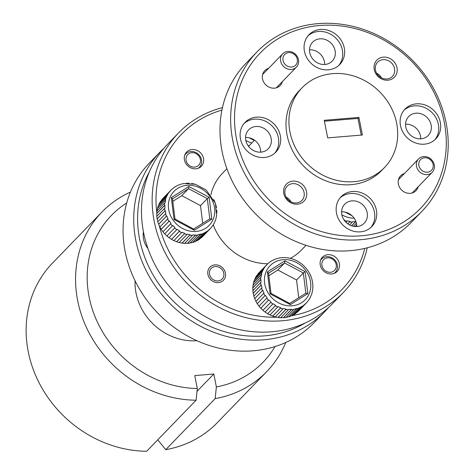 <?xml version="1.0" encoding="UTF-8"?>
<svg xmlns="http://www.w3.org/2000/svg" width="475" height="475" viewBox="0 0 475 475"><rect width="100%" height="100%" fill="white"/><g stroke="black" fill="none" stroke-linecap="round" stroke-linejoin="round"><path stroke-width="0.71" d="M160.105 151.97L149.441 162.978A114.701 102.107 44.1 0 0 160.811 316.124A114.701 102.107 44.1 0 0 314.242 322.561L324.906 311.547A114.701 102.107 -135.9 0 1 171.475 305.11A114.701 102.107 -135.9 0 1 160.105 151.97A114.701 102.107 -135.9 0 1 164.101 148.081M328.658 307.426A114.701 102.107 -135.9 0 1 324.906 311.547M135.072 280.808A55.058 49.014 44.1 0 0 196.935 340.712M157.742 439.838L165.745 449.665L215.181 398.614L216.368 386.935L213.809 374.009L194.75 375.594L197.309 388.514L196.122 400.199L146.686 451.25A114.701 102.107 44.1 0 1 38.618 381.853A114.701 102.107 44.1 0 1 52.511 263.079L101.947 212.028A114.701 102.107 -135.9 0 1 130.435 192.096M216.368 386.935A105.527 93.937 44.1 0 0 275.007 346.566M126.712 202.967A105.527 93.937 44.1 0 0 94.127 314.373A105.527 93.937 44.1 0 0 197.309 388.514M165.745 449.665A114.701 102.107 44.1 0 0 168.067 449.225A114.701 102.107 44.1 0 0 217.312 422.661L266.748 371.61A114.701 102.107 -135.9 0 1 215.181 398.614M196.122 400.199A114.701 102.107 -135.9 0 1 88.047 330.802A114.701 102.107 -135.9 0 1 101.947 212.028M285.754 342.493A114.701 102.107 -135.9 0 1 266.748 371.61M149.322 171.95A111.643 99.388 44.1 0 0 174.337 302.153A111.643 99.388 44.1 0 0 305.277 322.964M143.438 231.824A21.411 19.059 44.1 0 0 147.957 248.591M213.809 374.009L197.024 391.341M184.65 155.378A9.559 8.508 -135.9 0 1 185.778 153.882A9.559 8.508 -135.9 0 1 198.562 154.417A9.559 8.508 -135.9 0 1 199.512 167.182A9.559 8.508 -135.9 0 1 198.051 168.358M186.141 160.497A7.648 6.804 44.1 0 0 198.039 165.846A7.648 6.804 44.1 0 0 195.569 153.372A7.648 6.804 44.1 0 0 186.141 160.497M320.471 260.549A9.559 8.508 -135.9 0 1 321.599 259.047A9.559 8.508 -135.9 0 1 334.388 259.587A9.559 8.508 -135.9 0 1 335.332 272.347A9.559 8.508 -135.9 0 1 333.872 273.523M321.961 265.662A7.648 6.804 44.1 0 0 333.866 271.011A7.648 6.804 44.1 0 0 331.396 258.543A7.648 6.804 44.1 0 0 321.961 265.662M245.557 137.483A13.609 12.118 -135.9 0 1 260.454 149.269A13.609 12.118 -135.9 0 1 260.704 152.148M271.118 138.261A13.609 12.118 -135.9 0 1 268.238 148.782A13.609 12.118 -135.9 0 1 250.034 148.016A13.609 12.118 -135.9 0 1 248.68 129.841A13.609 12.118 -135.9 0 1 261.737 127.336A13.609 12.118 -135.9 0 1 271.118 138.261M341.596 211.85A13.609 12.118 -135.9 0 1 356.499 223.636A13.609 12.118 -135.9 0 1 356.743 226.516M367.157 212.622A13.609 12.118 -135.9 0 1 364.283 223.143A13.609 12.118 -135.9 0 1 346.073 222.383A13.609 12.118 -135.9 0 1 344.725 204.208A13.609 12.118 -135.9 0 1 357.782 201.697A13.609 12.118 -135.9 0 1 367.157 212.622M405.555 124.177A13.609 12.118 -135.9 0 1 420.458 135.969A13.609 12.118 -135.9 0 1 420.702 138.848M431.116 124.955A13.609 12.118 -135.9 0 1 428.236 135.476A13.609 12.118 -135.9 0 1 410.032 134.71A13.609 12.118 -135.9 0 1 408.684 116.541A13.609 12.118 -135.9 0 1 421.741 114.03A13.609 12.118 -135.9 0 1 431.116 124.955M309.516 49.816A13.609 12.118 -135.9 0 1 324.413 61.602A13.609 12.118 -135.9 0 1 324.662 64.481M335.077 50.593A13.609 12.118 -135.9 0 1 332.197 61.115A13.609 12.118 -135.9 0 1 313.993 60.349A13.609 12.118 -135.9 0 1 312.639 42.174A13.609 12.118 -135.9 0 1 325.696 39.668A13.609 12.118 -135.9 0 1 335.077 50.593M362.395 135.001L358.916 117.426L324.217 120.312L327.697 137.881L362.395 135.001M396.643 123.221A57.35 51.057 44.1 0 0 357.123 77.182A57.35 51.057 44.1 0 0 302.106 87.762A57.35 51.057 44.1 0 0 307.794 164.332A57.35 51.057 44.1 0 0 384.507 167.55A57.35 51.057 44.1 0 0 396.643 123.221M302.106 87.762L299.197 90.761A57.35 51.057 44.1 0 0 304.885 167.337A57.35 51.057 44.1 0 0 381.597 170.555L384.507 167.55M444.22 122.028A111.643 99.388 44.1 0 0 270.459 43.92A111.643 99.388 44.1 0 0 306.517 226.029A111.643 99.388 44.1 0 0 444.22 122.028M397.005 67.723A12.237 10.889 44.1 0 0 377.957 59.161A12.237 10.889 44.1 0 0 381.912 79.117A12.237 10.889 44.1 0 0 397.005 67.723M306.553 191.704A12.237 10.889 44.1 0 0 287.512 183.142A12.237 10.889 44.1 0 0 291.46 203.098A12.237 10.889 44.1 0 0 306.553 191.704M268.607 68.341A10.705 9.53 44.1 0 0 265.858 84.924A10.705 9.53 44.1 0 0 282.34 81.641M404.427 173.512A10.705 9.53 44.1 0 0 401.684 190.089A10.705 9.53 44.1 0 0 418.16 186.806M280.309 135.654A21.411 19.059 44.1 0 0 265.555 118.465A21.411 19.059 44.1 0 0 245.017 122.413A21.411 19.059 44.1 0 0 247.143 151.002A21.411 19.059 44.1 0 0 275.779 152.202A21.411 19.059 44.1 0 0 280.309 135.654M376.354 210.015A21.411 19.059 44.1 0 0 361.6 192.832A21.411 19.059 44.1 0 0 341.062 196.781A21.411 19.059 44.1 0 0 343.182 225.364A21.411 19.059 44.1 0 0 371.824 226.569A21.411 19.059 44.1 0 0 376.354 210.015M440.307 122.348A21.411 19.059 44.1 0 0 425.558 105.165A21.411 19.059 44.1 0 0 405.015 109.113A21.411 19.059 44.1 0 0 407.14 137.697A21.411 19.059 44.1 0 0 435.783 138.902A21.411 19.059 44.1 0 0 440.307 122.348M344.268 47.987A21.411 19.059 44.1 0 0 329.513 30.798A21.411 19.059 44.1 0 0 308.976 34.746A21.411 19.059 44.1 0 0 311.101 63.335A21.411 19.059 44.1 0 0 339.738 64.535A21.411 19.059 44.1 0 0 344.268 47.987M446.096 122.788A114.701 102.107 -135.9 0 1 421.83 211.446A114.701 102.107 -135.9 0 1 268.399 205.016A114.701 102.107 -135.9 0 1 257.028 51.87A114.701 102.107 -135.9 0 1 367.056 30.715A114.701 102.107 -135.9 0 1 446.096 122.788M257.028 51.87L246.365 62.878A114.701 102.107 44.1 0 0 222.104 151.537A114.701 102.107 44.1 0 0 301.144 243.61A114.701 102.107 44.1 0 0 411.166 222.46L421.83 211.446M376.562 73.132A10.248 9.12 -135.9 0 1 381.455 77.864M286.116 197.113A10.248 9.12 -135.9 0 1 291.003 201.845M226.902 168.72L222.336 173.44A55.058 49.014 44.1 0 0 210.864 194.869M213.239 224.907A55.058 49.014 44.1 0 0 267.728 263.762M290.356 258.341A55.058 49.014 44.1 0 0 301.441 250.04L306.007 245.32M221.92 110.093A111.643 99.388 44.1 0 0 156.815 212.58M159.172 225.34A111.643 99.388 44.1 0 0 276.883 317.199M291.359 315.78A111.643 99.388 44.1 0 0 364.764 248.413M203.508 158.365A10.248 9.12 44.1 0 0 196.448 150.136A10.248 9.12 44.1 0 0 186.616 152.03A10.248 9.12 44.1 0 0 184.448 159.95A10.248 9.12 44.1 0 0 191.508 168.174A10.248 9.12 44.1 0 0 201.341 166.286A10.248 9.12 44.1 0 0 203.508 158.365M339.328 263.53A10.248 9.12 44.1 0 0 332.268 255.307A10.248 9.12 44.1 0 0 322.436 257.195A10.248 9.12 44.1 0 0 320.269 265.115A10.248 9.12 44.1 0 0 327.334 273.339A10.248 9.12 44.1 0 0 337.161 271.451A10.248 9.12 44.1 0 0 339.328 263.53M225.411 273A9.405 8.372 44.1 0 0 218.928 265.454A9.405 8.372 44.1 0 0 209.908 267.188A9.405 8.372 44.1 0 0 207.919 274.455A9.405 8.372 44.1 0 0 214.397 282.007A9.405 8.372 44.1 0 0 223.422 280.274A9.405 8.372 44.1 0 0 225.411 273M367.24 247.808A114.701 102.107 -135.9 0 1 343.318 292.529A114.701 102.107 -135.9 0 1 189.887 286.092A114.701 102.107 -135.9 0 1 178.517 132.952A114.701 102.107 -135.9 0 1 222.448 107.605M178.517 132.952L167.859 143.961A114.701 102.107 44.1 0 0 143.593 232.619A114.701 102.107 44.1 0 0 222.632 324.692A114.701 102.107 44.1 0 0 332.66 303.537L343.318 292.529M338.728 65.497A21.411 19.059 44.1 0 0 342.332 49.988A21.411 19.059 44.1 0 0 328.29 33.084A21.411 19.059 44.1 0 0 308.049 35.791M434.767 139.864A21.411 19.059 44.1 0 0 438.372 124.355A21.411 19.059 44.1 0 0 424.329 107.445A21.411 19.059 44.1 0 0 404.088 110.153M370.815 227.531A21.411 19.059 44.1 0 0 374.413 212.022A21.411 19.059 44.1 0 0 360.377 195.118A21.411 19.059 44.1 0 0 340.13 197.82M274.77 153.164A21.411 19.059 44.1 0 0 278.374 137.655A21.411 19.059 44.1 0 0 264.332 120.751A21.411 19.059 44.1 0 0 244.091 123.458M304.071 192.506A10.248 9.12 44.1 0 0 297.012 184.282A10.248 9.12 44.1 0 0 287.185 186.17A10.248 9.12 44.1 0 0 288.2 199.85A10.248 9.12 44.1 0 0 301.904 200.426A10.248 9.12 44.1 0 0 304.071 192.506M394.523 68.525A10.248 9.12 44.1 0 0 387.463 60.301A10.248 9.12 44.1 0 0 377.631 62.189A10.248 9.12 44.1 0 0 378.646 75.869A10.248 9.12 44.1 0 0 392.356 76.445A10.248 9.12 44.1 0 0 394.523 68.525M361.249 135.096L357.948 118.429L358.916 117.426M357.948 118.429L324.395 121.22M298.46 59.696A9.559 8.508 -135.9 0 1 296.436 67.082A9.559 8.508 -135.9 0 1 283.652 66.547A9.559 8.508 -135.9 0 1 282.702 53.782A9.559 8.508 -135.9 0 1 291.876 52.018A9.559 8.508 -135.9 0 1 298.46 59.696M297.291 59.215A7.648 6.804 44.1 0 0 285.386 53.865A7.648 6.804 44.1 0 0 287.856 66.34A7.648 6.804 44.1 0 0 297.291 59.215M212.105 267.621A7.648 6.804 44.1 0 0 214.053 280.125A7.648 6.804 44.1 0 0 223.826 273.44A7.648 6.804 44.1 0 0 212.105 267.621M434.281 164.861A9.559 8.508 -135.9 0 1 432.262 172.247A9.559 8.508 -135.9 0 1 419.473 171.713A9.559 8.508 -135.9 0 1 418.528 158.947A9.559 8.508 -135.9 0 1 427.696 157.189A9.559 8.508 -135.9 0 1 434.281 164.861M433.111 164.38A7.648 6.804 44.1 0 0 421.212 159.03A7.648 6.804 44.1 0 0 423.676 171.505A7.648 6.804 44.1 0 0 433.111 164.38M248.698 146.211A27.526 24.504 -135.9 0 1 248.383 146.104L248.372 146.116M248.383 146.104L248.674 145.742L247.831 145.332M248.342 146.08L248.674 145.742M173.512 187.987L173.856 187.637M171.766 189.329L163.079 198.241A27.526 24.504 44.1 0 0 162.308 199.084L170.062 191.081A27.526 24.504 -135.9 0 1 170.834 190.232A27.526 24.504 -135.9 0 1 171.736 189.353L174.188 187.453M168.399 193.242L160.645 201.252A27.526 24.504 44.1 0 0 159.404 203.33L167.158 195.32A27.526 24.504 -135.9 0 1 168.399 193.242L170.062 191.081M166.03 197.838L158.276 205.841A27.526 24.504 44.1 0 0 157.534 208.187L165.288 200.177A27.526 24.504 -135.9 0 1 166.03 197.838L167.158 195.32M164.736 202.932L156.987 210.942A27.526 24.504 44.1 0 0 156.768 213.447L164.522 205.438A27.526 24.504 -135.9 0 1 164.736 202.932L165.098 202.7L165.65 199.945L165.288 200.177M164.576 208.311L156.821 216.321A27.526 24.504 44.1 0 0 157.142 218.88L164.896 210.87A27.526 24.504 -135.9 0 1 164.706 209.594A27.526 24.504 -135.9 0 1 164.576 208.311L164.938 208.056L164.884 205.182L164.522 205.438M165.549 213.744L157.795 221.748A27.526 24.504 44.1 0 0 158.638 224.242L166.393 216.238A27.526 24.504 -135.9 0 1 165.549 213.744L165.912 213.465L165.252 210.591L164.896 210.87M167.622 218.975L159.867 226.985A27.526 24.504 44.1 0 0 161.191 229.312L168.946 221.303A27.526 24.504 -135.9 0 1 167.622 218.975L167.978 218.678L166.743 215.935L166.393 216.238M170.697 223.796L162.943 231.8A27.526 24.504 44.1 0 0 164.694 233.86L172.449 225.851A27.526 24.504 -135.9 0 1 170.697 223.796L171.042 223.476L169.29 220.982L168.946 221.303M174.646 227.982L166.891 235.992A27.526 24.504 44.1 0 0 168.993 237.684L176.748 229.674A27.526 24.504 -135.9 0 1 174.646 227.982L174.972 227.644L172.775 225.512L172.449 225.851M179.289 231.355L171.534 239.364A27.526 24.504 44.1 0 0 173.898 240.623L181.652 232.613A27.526 24.504 -135.9 0 1 179.289 231.355L179.598 231.004L177.056 229.324L176.748 229.674M184.425 233.771L176.67 241.775A27.526 24.504 44.1 0 0 179.188 242.547L186.942 234.537A27.526 24.504 -135.9 0 1 184.425 233.771L184.716 233.409L181.937 232.251L181.652 232.613M189.834 235.119L182.079 243.129A27.526 24.504 44.1 0 0 184.644 243.372L192.399 235.362A27.526 24.504 -135.9 0 1 189.834 235.119L190.101 234.751L187.209 234.169L186.942 234.537M195.278 235.339L187.524 243.348A27.526 24.504 44.1 0 0 190.024 243.063L197.778 235.054A27.526 24.504 -135.9 0 1 195.278 235.339L195.522 234.971L192.642 234.994L192.399 235.362M200.515 234.43L192.761 242.44A27.526 24.504 44.1 0 0 195.083 241.627L202.837 233.623A27.526 24.504 -135.9 0 1 200.515 234.43L200.741 234.062L197.998 234.686L197.778 235.054M205.325 232.423L197.57 240.433A27.526 24.504 44.1 0 0 199.613 239.139L207.367 231.129A27.526 24.504 -135.9 0 1 205.325 232.423L202.837 233.623M209.487 229.413L201.732 237.417A27.526 24.504 44.1 0 0 202.635 236.538L210.389 228.528A27.526 24.504 -135.9 0 1 209.487 229.413L207.367 231.129M212.824 225.524L212.456 225.904M200.207 238.521L201.732 237.417M194.993 241.567L197.57 240.433M189.953 242.998L192.761 242.44M184.597 243.307L187.524 243.348M179.164 242.482L182.079 243.129M173.892 240.564L176.67 241.775M169.011 237.637L171.534 239.364M164.694 233.86L166.921 235.956M161.191 229.312L162.99 231.788M158.638 224.242L159.927 226.991M157.142 218.88L157.866 221.772M156.768 213.447L156.893 216.368M157.534 208.187L157.053 211.007M159.404 203.33L158.341 205.93M162.308 199.084L161.268 200.61M180.999 184.169L183.742 183.546L195.397 184.264L206.168 189.988L215.401 203.294L216.642 215.531L215.935 218.583M174.046 187.5A27.526 24.504 -135.9 0 1 175.904 186.337L178.386 185.143M175.904 186.337L176.213 186.17M171.736 189.353L172.069 189.169M212.996 225.186L211.167 227.685A27.526 24.504 -135.9 0 1 210.389 228.528L211.185 227.662M211.339 227.347L211.167 227.685M215.193 220.928L214.065 223.44A27.526 24.504 -135.9 0 1 212.954 225.334M214.225 223.125L214.065 223.44M216.487 215.828L216.642 215.531M216.802 210.17L216.855 213.049M215.828 204.767L216.487 207.64M213.768 199.553L214.997 202.291M191.639 183.481L194.53 184.057M186.218 183.261L189.098 183.237M202.706 223.339L200.509 205.633L207.29 198.621L209.113 197.279L211.832 219.177L209.808 218.856L207.29 198.621L188.587 188.652L188.86 186.479L209.113 197.279M200.509 205.633L181.8 195.658L188.587 188.652L172.484 198.847M181.8 195.658L172.793 201.358M193.752 229.009L209.867 218.809L193.758 229.015M211.832 219.177L194.305 230.28L193.61 229.11M194.305 230.28L174.052 219.486L171.333 197.582L172.461 198.675L174.984 219.011L193.663 229.069M174.052 219.486L174.901 219.135M201.626 237.369L209.671 229.063M197.481 240.374L205.527 232.061M192.696 242.369L200.741 234.062M187.477 243.283L195.522 234.971M182.056 243.058L190.101 234.751M176.664 241.716L184.716 233.409M171.546 239.317L179.598 231.004M164.73 233.825L172.775 225.512M161.245 229.294L169.29 220.982M158.697 224.248L166.743 215.935M157.207 218.904L165.252 210.591M156.833 213.489L164.884 205.182M157.599 208.252L165.65 199.945M159.469 203.419L167.515 195.106M162.355 199.191L170.4 190.879M269.557 262.354L269.895 261.998M267.805 263.69L259.124 272.603A27.526 24.504 44.1 0 0 258.347 273.452L266.101 265.442A27.526 24.504 -135.9 0 1 266.879 264.599A27.526 24.504 -135.9 0 1 267.781 263.714L270.228 261.814M264.438 267.603L256.684 275.613A27.526 24.504 44.1 0 0 255.449 277.691L263.203 269.687A27.526 24.504 -135.9 0 1 264.438 267.603L266.101 265.442M262.075 272.199L254.321 280.208A27.526 24.504 44.1 0 0 253.573 282.548L261.327 274.544A27.526 24.504 -135.9 0 1 262.075 272.199L263.203 269.687M260.781 277.299L253.027 285.303A27.526 24.504 44.1 0 0 252.807 287.808L260.561 279.799A27.526 24.504 -135.9 0 1 260.781 277.299L261.143 277.062L261.689 274.307L261.327 274.544M260.615 282.678L252.86 290.688A27.526 24.504 44.1 0 0 253.181 293.241L260.935 285.232A27.526 24.504 -135.9 0 1 260.745 283.955A27.526 24.504 -135.9 0 1 260.615 282.678L260.983 282.423L260.923 279.543L260.561 279.799M261.594 288.105L253.84 296.115A27.526 24.504 44.1 0 0 254.677 298.609L262.432 290.599A27.526 24.504 -135.9 0 1 261.594 288.105L261.951 287.826L261.292 284.952L260.935 285.232M263.661 293.342L255.906 301.352A27.526 24.504 44.1 0 0 257.236 303.673L264.991 295.67A27.526 24.504 -135.9 0 1 263.661 293.342L264.017 293.039L262.788 290.302L262.432 290.599M266.736 298.158L258.982 306.167A27.526 24.504 44.1 0 0 260.739 308.222L268.494 300.212A27.526 24.504 -135.9 0 1 266.736 298.158L267.081 297.837L265.329 295.349L264.991 295.67M270.685 302.343L262.93 310.353A27.526 24.504 44.1 0 0 265.032 312.045L272.787 304.042A27.526 24.504 -135.9 0 1 270.685 302.343L271.011 302.011L268.82 299.879L268.494 300.212M275.328 305.722L267.573 313.726A27.526 24.504 44.1 0 0 269.937 314.99L277.691 306.981A27.526 24.504 -135.9 0 1 275.328 305.722L275.637 305.372L273.095 303.691L272.787 304.042M280.464 308.133L272.715 316.142A27.526 24.504 44.1 0 0 275.233 316.914L282.987 308.904A27.526 24.504 -135.9 0 1 280.464 308.133L280.755 307.77L277.982 306.618L277.691 306.981M285.873 309.48L278.124 317.49A27.526 24.504 44.1 0 0 280.683 317.733L288.438 309.73A27.526 24.504 -135.9 0 1 285.873 309.48L286.14 309.112L283.254 308.536L282.987 308.904M291.317 309.706L283.563 317.716A27.526 24.504 44.1 0 0 286.063 317.425L293.817 309.415A27.526 24.504 -135.9 0 1 291.317 309.706L291.561 309.332L288.687 309.356L288.438 309.73M296.56 308.792L288.806 316.801A27.526 24.504 44.1 0 0 291.127 315.994L298.882 307.984A27.526 24.504 -135.9 0 1 296.56 308.792L296.78 308.423L293.817 309.415M301.364 306.785L293.609 314.794A27.526 24.504 44.1 0 0 295.658 313.5L303.412 305.49A27.526 24.504 -135.9 0 1 301.364 306.785L298.882 307.984M305.526 303.774L297.772 311.784A27.526 24.504 44.1 0 0 298.674 310.905L306.428 302.896A27.526 24.504 -135.9 0 1 305.526 303.774L303.412 305.49M308.869 299.885L308.495 300.265M296.252 312.888L297.772 311.784M291.038 315.934L293.609 314.794M285.992 317.359L288.806 316.801M280.636 317.668L283.563 317.716M275.203 316.843L278.124 317.49M269.931 314.925L272.715 316.142M265.05 311.998L267.573 313.726M260.739 308.222L262.966 310.317M257.236 303.673L259.035 306.149M254.677 298.609L255.972 301.352M253.181 293.241L253.905 296.139M252.807 287.808L252.932 290.73M253.573 282.548L253.092 285.374M255.449 277.691L254.38 280.292M258.347 273.452L257.308 274.972M277.044 258.531L279.733 257.919C287.85 256.726 295.337 258.869 302.207 264.349C310.217 271.457 313.708 279.983 312.681 289.928L311.98 292.95M270.091 261.862A27.526 24.504 -135.9 0 1 271.943 260.704L274.425 259.504M271.943 260.704L272.252 260.532M267.781 263.714L268.108 263.536M309.035 299.553L307.206 302.047A27.526 24.504 -135.9 0 1 306.428 302.896L307.23 302.023M307.378 301.714L307.206 302.047M311.232 295.29L310.104 297.807A27.526 24.504 -135.9 0 1 308.993 299.695M310.264 297.487L310.104 297.807M312.526 290.195L312.681 289.892M312.841 284.537L312.9 287.411M311.867 279.134L312.526 282.002M309.807 273.915L311.036 276.658M287.678 257.842L290.569 258.424M282.257 257.622L285.137 257.598M298.745 297.706L296.548 279.995L303.335 272.988L305.152 271.641L307.871 293.538L305.847 293.217L303.335 272.988L284.626 263.013L284.905 260.846L305.152 271.641M296.548 279.995L277.839 270.02L284.626 263.013L268.523 273.214M277.839 270.02L268.832 275.726M289.792 303.377L305.906 293.17L289.803 303.382M307.871 293.538L290.344 304.641L289.649 303.478M290.344 304.641L270.091 293.847L267.372 271.949L268.5 273.042L271.029 293.378L289.702 303.43M270.091 293.847L270.946 293.502M297.665 311.737L305.716 303.424M293.52 314.735L301.566 306.428M288.735 316.736L296.78 308.423M283.516 317.644L291.561 309.332M278.095 317.425L286.14 309.112M272.709 316.083L280.755 307.77M267.591 313.678L275.637 305.372M260.769 308.186L268.82 299.879M257.284 303.656L265.329 295.349M254.737 298.609L262.788 290.302M253.246 293.265L261.292 284.952M252.878 287.856L260.923 279.543M253.644 282.619L261.689 274.307M255.508 277.78L263.554 269.467M258.4 273.553L266.445 265.246M345.948 222.258L346.946 221.237A27.526 24.504 -135.9 0 1 344.423 220.465L344.411 220.477M349.612 224.936L352.397 222.062A27.526 24.504 -135.9 0 1 349.832 221.813L347.854 223.862M356.06 221.973A27.526 24.504 -135.9 0 1 355.276 222.039L351.631 225.803M353.394 226.278L356.398 223.173M356.701 225.067L355.294 226.516M344.423 220.465L344.713 220.103L343.87 219.699M349.832 221.813L350.099 221.445L347.207 220.869L346.946 221.237M355.276 222.039L355.52 221.665L352.64 221.688L352.397 222.062M355.169 226.51L356.689 224.942M351.548 225.773L355.52 221.665M347.801 223.82L350.099 221.445M344.387 220.442L344.713 220.103M254.256 140.475L249.209 137.786M245.818 140.446A24.468 21.785 44.1 0 0 251.851 142.963M171.333 197.582L188.86 186.479M168.554 208.567A24.468 21.785 44.1 0 0 205.586 228.309A24.468 21.785 44.1 0 0 200.61 188.26A24.468 21.785 44.1 0 0 168.554 208.567M267.372 271.949L284.905 260.846M264.593 282.934A24.468 21.785 44.1 0 0 301.625 302.676A24.468 21.785 44.1 0 0 296.649 262.627A24.468 21.785 44.1 0 0 264.593 282.934M352.058 215.781L345.248 212.147M341.863 214.813A24.468 21.785 44.1 0 0 354.16 218.197M185.778 153.882L184.822 154.868M199.512 167.182L198.556 168.168M321.599 259.047L320.649 260.033M335.332 272.347L334.382 273.333M248.556 146.359L254.529 140.196M276.367 87.81L296.436 67.082M262.633 74.51L282.702 53.782M412.193 192.975L432.262 172.247M398.46 179.675L418.528 158.947M180.951 184.181L178.588 185.001M176.041 186.23L173.945 187.56M212.895 225.435L214.166 223.303M215.323 220.721L216.083 218.34M276.99 258.543L274.633 259.368M272.08 260.597L269.984 261.921M308.934 299.796L310.205 297.665M311.363 295.088L312.122 292.701"/></g></svg>
